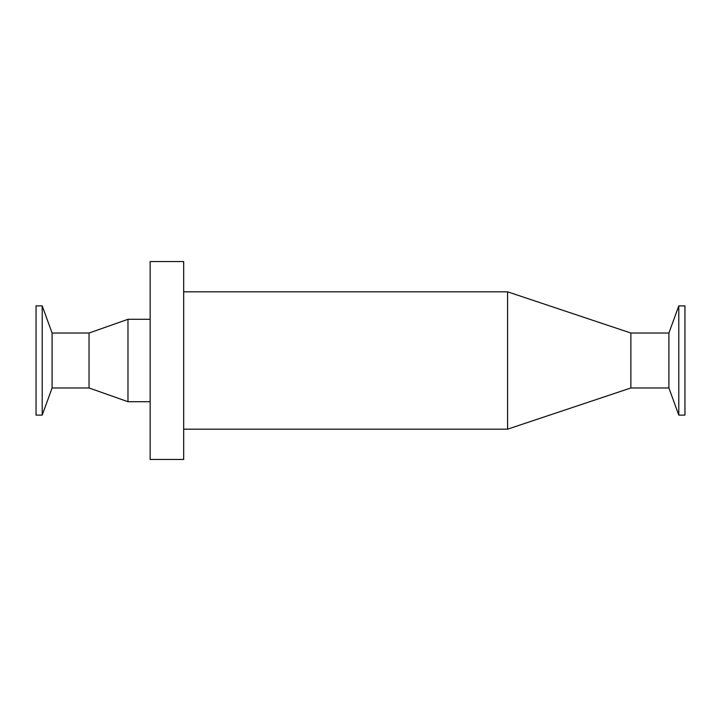 <?xml version="1.0" encoding="UTF-8"?>
<svg xmlns="http://www.w3.org/2000/svg" width="721" height="721" viewBox="0 0 721 721"><rect width="100%" height="100%" fill="white"/><g stroke="black" fill="none" stroke-linecap="round" stroke-linejoin="round"><path stroke-width="1.08" d="M678.785 415.116L678.785 305.884L684.95 305.884L684.95 415.116L678.785 415.116L668.908 387.97L668.908 333.03L678.785 305.884M668.908 387.97L630.875 387.97L630.875 333.03L507.584 291.825L183.675 291.825M630.875 387.97L507.584 429.175L507.584 291.825M183.675 459.457L183.675 261.543L150.148 261.543L150.148 459.457L183.675 459.457M150.148 401.705L127.978 401.705L127.978 319.295L150.148 319.295M127.978 401.705L89.043 387.97L89.043 333.03L127.978 319.295M89.043 387.97L52.092 387.97L52.092 333.03L42.215 305.884L36.05 305.884L36.05 415.116L42.215 415.116L42.215 305.884M668.908 333.03L630.875 333.03M507.584 429.175L183.675 429.175M89.043 333.03L52.092 333.03M52.092 387.97L42.215 415.116"/></g></svg>
